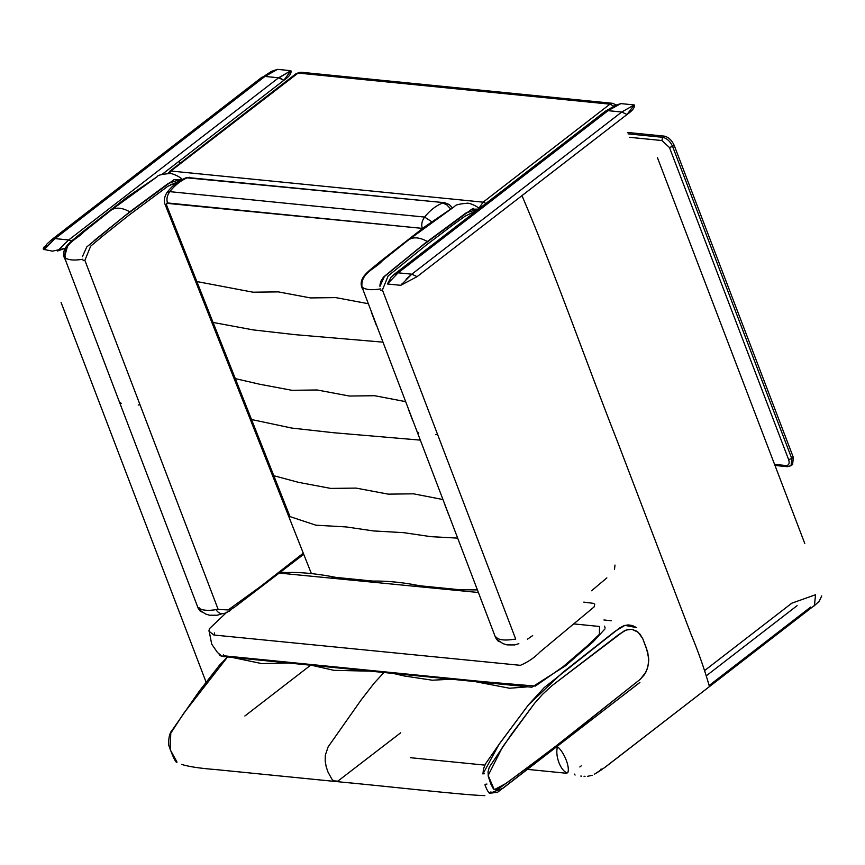<?xml version="1.0" encoding="UTF-8"?>
<svg xmlns="http://www.w3.org/2000/svg" width="865" height="865" viewBox="0 0 865 865"><rect width="100%" height="100%" fill="white"/><g stroke="black" fill="none" stroke-linecap="round" stroke-linejoin="round"><path stroke-width="1.3" d="M486 203.416L483.124 202.161L171.227 171.054L169.259 173.53M616.323 104.968L612.669 103.324L300.771 72.217L298.079 73.06L609.966 104.168L613.653 106.103M300.771 72.217L296.295 73.493L298.079 73.06L167.626 173.487M612.669 103.324L609.966 104.168L483.124 202.161L478.853 208.324M478.842 208.335L478.594 209.06M189.77 177.271L186.213 177.747L444.588 202.691L187.846 177.552C181.099 180.298 175.076 185.002 169.778 191.652C167.064 195.447 166.307 199.21 167.507 202.951L422.542 228.403L166.642 203.307L166.631 205.286L196.842 281.547L253.023 292.197L278.325 291.883L310.492 297.928L335.782 297.614L368.079 303.669M167.507 202.951L166.815 203.134M282.877 573.03L282.877 573.03C292.543 571.408 317.736 573.052 343.892 579.107L367.409 581.453M367.733 581.485L367.171 581.442C377.735 580.372 401.857 581.312 426.769 587.367M627.514 132.453L664.19 136.119C668.45 137.059 671.77 140.108 674.149 145.266L793.324 457.358L792.632 464.483L791.086 465.684L787.28 466.678L774.975 465.457M180.115 163.247L178.904 161.387L283.882 80.283L290.845 70.714M44.45 246.514L43.25 248.266M43.412 249.336L52.506 251.153L64.983 248.342M162.079 174.362L178.893 161.377M280.065 78.109L283.893 80.261C289.353 76.552 291.689 73.363 290.9 70.692L278.919 77.839M290.9 70.692L277.535 69.351L264.96 76.434L278.606 77.796L290.9 70.692M264.658 76.412L277.535 69.351L271.469 71.362L263.706 76.466M69.005 240.005L71.817 241L68.692 239.951L57.425 251.055L64.983 248.331M162.112 174.352L283.882 80.283L278.617 77.796L264.96 76.434L262.03 77.158L52.116 239.324L54.733 238.578M278.617 77.796L68.692 239.962L55.036 238.599L44.039 249.736L46.548 244.373L51.932 239.475M57.425 251.055L68.692 239.951M45.348 248.104L55.036 238.589L51.305 240.167M427.213 241.422L383.552 277.016L380.73 281.46L379.897 285.277M527.39 639.235L532.667 635.602M591.563 590.763L606.873 577.885M614.485 569.613L614.983 565.061M473.62 208.368L472.355 208.768M477.426 210.044L464.862 216.337L451.952 225.635L426.272 245.054L388.147 275.913L382.417 290.002L515.713 639.094L513.94 639.462M437.528 434.349L435.755 434.717M454.849 206.281C455.131 204.94 459.218 203.924 467.111 203.232C469.879 202.561 479.394 207.654 479.21 208.67L465.954 213.017L427.364 241.508L391.64 270.312M380.492 288.91C371.604 290.402 365.43 289.786 362.003 287.061C360.251 272.832 375.745 268.712 382.395 260.733L408.875 239.659L454.731 206.357M65.318 258.019C62.626 243.454 77.374 239.313 84.002 231.733L111.596 209.806M180.374 180.547L167.778 186.332L128.982 215.169L103.378 235.529L90.663 246.179L84.867 260.322L218.164 609.414L228.165 609.944L260.343 586.665L303.301 553.178M182.169 179.563L181.661 178.99L168.416 183.337L129.815 211.817L94.09 240.632M91.874 225.311L111.325 209.979L157.181 176.676M82.943 259.23C74.055 260.722 67.892 260.106 64.453 257.381L67.502 246.157M489.558 792.545L490.996 791.918M484.389 773.775L482.573 773.818M636.554 627.601L624.908 625.363L614.874 631.439L562.401 672.732L528.342 704.997L498.921 744.549L482.973 773.883L483.438 769.039L485.438 763.957L500.1 742.873L528.483 704.813L544.269 687.534L619.6 627.99L624.054 625.633L628.185 624.908L632.402 625.525L636.651 627.676M502.565 746.971L534.57 703.31L542.528 694.357L552.043 685.61L623.935 631.061L628.066 629.45L631.947 629.342L636.824 631.255L639.959 634.099L642.684 638.511L646.566 648.588L648.728 658.6L648.328 664.504L646.923 669.705L644.382 674.722L640.327 679.241L551.665 749.436L506.209 783.322L494.272 789.68L488.152 775.44L502.565 746.971M639.57 682.647L503.127 788.134L490.174 793.173L497.516 792.318L639.895 682.453M640.327 679.241L645.906 672.073L647.788 667.002L648.728 660.687L647.734 652.167L642.684 638.511L638.078 632.196L631.947 629.342L626.206 630.001L619.037 634.326L552.043 685.61L542.528 694.357L534.57 703.31L511.129 734.731L489.287 767.179L488.044 771.861L488.314 776.478L490.888 784.133L493.493 788.999L495.732 789.864L499.008 788.469L524.871 769.547L563.104 740.624L640.327 679.241M383.865 672.613L374.329 682.939L361.127 699.958L328.127 746.884L325.327 755.145L325.197 761.124L326.213 766.844L328.03 772.131L331.857 779.095L333.566 780.836L337.815 781.149L400.668 732.796M227.527 657.011L183.856 713.128L170.773 733.163L170.21 749.717L177.044 762.087C176.06 763.503 173.314 757.956 168.805 745.468C168.351 738.05 169.551 732.86 172.394 729.909L199.199 691.276L219.569 665.077L227.463 657.011M567.245 772.91L567.689 772.769C570.295 767.904 564.521 752.777 557.849 746.992L557.395 747.133C554.93 755.934 560.715 771.072 567.245 772.91L567.689 772.769M821.728 595.909L819.241 601.251L816.409 603.846M815.079 604.938L814.322 605.641M819.241 601.251L813.63 606.333M575.095 775.051L574.349 774.11M579.853 766.963L581.258 765.849M604.397 767.806L814.462 605.435L604.505 767.655M592.222 775.278L587.638 776.305M585.075 776.316L584.026 776.273M581.583 776.132L580.783 776.067M600.829 769.201L602.537 769.072M594.32 774.262L603.911 768.077M601.51 769.785L595.347 773.699M704.748 670.462L791.821 603.175L815.533 594.731L814.462 605.435L709.451 686.529C704.315 668.753 698.174 651.313 691.016 634.186L617.329 441.226C584.978 359.105 556.909 277.773 521.973 195.598L626.995 114.504L634.218 104.957M607.771 110.644L620.886 103.605L615.642 105.26M605.284 111.271L606.754 110.698M620.886 103.605L608.073 110.655L621.719 112.017L634.272 104.935L620.886 103.605M634.272 104.935L621.719 112.007L626.995 114.494C632.531 110.698 634.953 107.509 634.272 104.935M391.088 277.146L387.412 283.979L398.149 272.81L394.418 274.4M621.719 112.028L411.805 274.194L417.071 276.67L626.995 114.504L621.719 112.028L608.073 110.666L605.143 111.38L395.219 273.545L397.846 272.81M411.794 274.183L398.149 272.821L387.412 283.979L400.765 285.32L401.825 284.012M406.085 279.254L411.189 274.67M400.765 285.32L417.081 276.659L411.794 274.173L400.765 285.32M457.596 538.116L430.813 536.657L403.75 532.667L373.356 530.926L346.292 526.936L315.887 525.196L290.002 516.61L273.794 475.718L298.62 482.367L330.787 488.411L356.077 488.098L388.244 494.142L413.546 493.829L442.858 499.516M273.794 475.718L251.52 419.525L291.764 428.067L333.414 432.705L420.174 440.112M251.52 419.525L235.323 378.632L259.738 384.255L291.905 390.299L317.196 389.985L349.363 396.029L374.664 395.716L405.48 401.62M235.323 378.632L213.049 322.44L253.25 329.911L295.257 334.679L382.762 342.129M213.049 322.44L196.842 281.547M311.259 573.279L165.183 204.659L166.729 205.535L290.002 516.61M214.617 634.661L214.347 632.888L214.628 634.651M279.665 573.127L478.367 592.493M223.484 654.686L222.943 655.854L223.689 656.632L222.943 655.865L223.462 654.697M224.478 655.865L482.875 681.631L535.37 686.064L562.769 666.958L587.713 645.549L599.337 634.402L599.575 626.487L573.733 623.903M223.884 656.578L531.824 687.221L565.624 665.736L593.174 641.798L605.003 628.877M174.557 184.602L170.838 184.223M444.588 202.691L449.227 204.529L452.254 207.632M186.213 177.747C178.428 180.828 171.93 185.878 166.74 192.884L169.778 191.652L424.596 217.072C429.894 210.422 435.917 205.719 442.664 202.972L446.816 204.875L450.492 208.746M422.325 228.371C421.125 224.63 421.882 220.867 424.596 217.072L431.635 221.667M793.324 457.358L791.778 458.558L791.086 465.673M674.149 145.266L672.602 146.455L791.778 458.558L788.62 459.585L669.445 147.483L661.876 140.53L629.363 137.286M664.19 136.119L662.644 137.308C666.904 138.249 670.224 141.298 672.602 146.455L669.445 147.483M628.055 133.859L662.644 137.308L661.876 140.53M774.564 464.386L785.982 465.521C788.934 465.446 789.821 463.467 788.62 459.585M785.982 465.521L788.296 466.365M55.046 238.599L264.96 76.434M496.91 637.765L496.369 637.17M499.581 641.711L497.764 640.803L495.656 637.797L362.522 288.434M418.184 432.424L418.725 433.019M363.603 288.683L363.084 288.077M382.417 290.002L380.632 290.381M427.364 241.508C419.849 237.345 413.686 236.729 408.875 239.659M495.775 637.375C499.202 640.1 505.365 640.716 514.264 639.224M138.205 405.036L139.979 404.669M218.164 609.414L216.391 609.782M84.867 260.322L83.083 260.7M199.361 608.084L198.82 607.49M202.032 612.031L200.215 611.123L198.117 608.117L119.921 403.328M120.646 402.744L121.176 403.339M66.054 258.992L65.545 258.397M119.943 403.371L64.972 258.754M129.815 211.817C122.3 207.665 116.137 207.049 111.325 209.979M198.226 607.695C201.653 610.42 207.827 611.036 216.715 609.544M486.952 784.047L485.189 784.339M709.365 685.34L810.743 607.025M706.586 675.587L797.098 605.662M608.073 110.666L398.149 272.832M296.295 73.493L169.443 171.486M165.183 204.659C163.615 201.296 164.123 197.371 166.74 192.884M209.492 632.812L211.698 644.111L217.385 652.394L220.38 654.946M232.534 657.508L261.89 663.617L287.807 663.023M312.503 665.488L333.966 670.343L369.096 671.132M394.159 673.64L404.463 676.008L432.251 680.204L450.46 679.252M476.204 681.825L509.561 688.237L526.969 686.896M231.42 609.371L228.879 611.598M449.195 589.627L477.372 589.908M61.08 302.436L206.043 682.042M485.33 610.733L480.486 598.061M448.275 513.691L444.275 503.235M412.67 420.422L408.421 409.307M376.426 325.532L371.431 312.449M362.37 288.705C357.191 277.503 370.025 270.507 379.216 262.3L424.618 226.868L454.449 206.54M379.93 286.412L384.309 276.616L422.509 245.455L471.771 209.222L478.648 209.103M518.859 643.657L514.697 644.933L507.02 644.89L503.052 643.657L497.278 639.776M216.282 610.02C222.813 619.643 232.62 607.187 233.691 607.846L303.734 554.292M82.38 256.732L86.77 246.936L124.96 215.774L174.222 179.542L181.801 179.942M64.821 259.024C59.642 247.812 72.476 240.827 81.667 232.62L127.069 197.177L156.9 176.86M181.661 178.99C181.845 177.974 172.34 172.881 169.562 173.551C161.669 174.243 157.581 175.26 157.3 176.601M221.321 613.977L217.158 615.253L209.481 615.21L205.502 613.977L199.728 610.095M489.514 793.378C487.979 791.799 486.444 788.945 484.93 784.815M181.618 764.422C188.808 766.66 200.183 768.38 215.742 769.569L335.479 781.495C393.326 786.89 462.094 794.967 484.876 795.649M611.263 620.767L603.943 619.967M410.291 757.686L484.822 765.114M527.693 769.396L566.218 773.234M244.871 715.993L310.513 665.293M804.774 543.49L657.4 157.56M615.729 105.227L605.327 111.25M395.056 273.686L390.721 277.46M594.763 604.094L594.125 606.895L540.117 651.875C534.657 657.53 528.093 662.006 520.406 665.326L213.839 635.007L208.898 631.104L209.449 628.66L226.954 612.063M593.898 603.413L583.799 602.116M457.455 589.519L414.951 585.281M375.561 581.345L331.706 576.977M289.505 572.771L280.844 572.187M223.7 656.621L220.121 655.681L218.802 653.691M605.132 627.925L604.505 626.163"/></g></svg>
